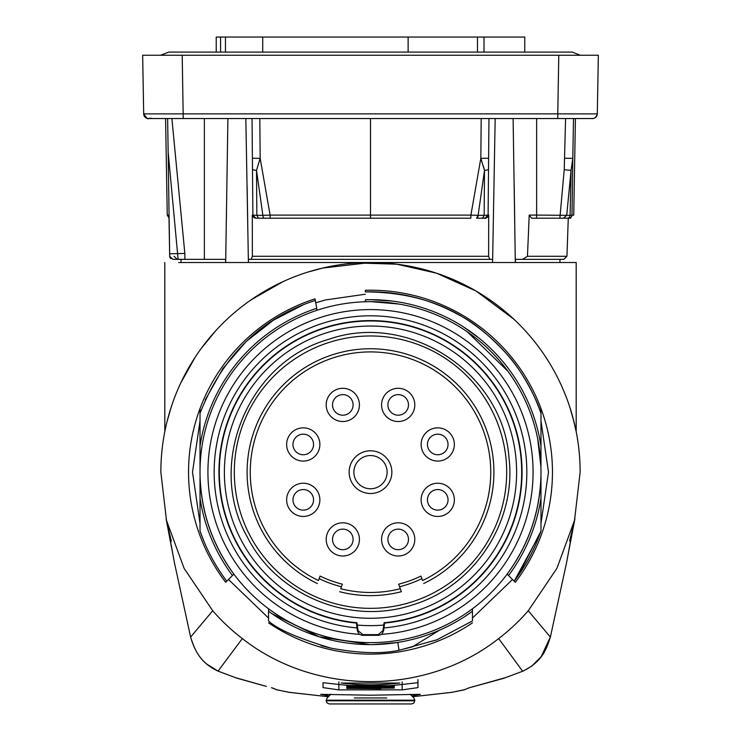 <?xml version="1.0" encoding="UTF-8"?>
<svg xmlns="http://www.w3.org/2000/svg" width="741" height="741" viewBox="0 0 741 741"><rect width="100%" height="100%" fill="white"/><g stroke="black" fill="none" stroke-linecap="round" stroke-linejoin="round"><path stroke-width="1.11" d="M365.359 290.277L365.359 291.861L365.359 290.277A181.953 181.953 0 0 1 515.328 582.306L507.159 574.136M268.548 618.059L228.497 579.481L225.672 582.306A181.953 181.953 0 0 1 315.036 298.864L316.703 308.302A172.458 172.458 0 0 0 309.719 310.766M268.548 622.866L268.548 622.866A181.953 181.953 0 0 0 472.452 622.866L467.469 626.117M230.988 573.543A172.458 172.458 0 0 0 232.452 575.525L225.672 582.306L222.643 578.202M212.723 610.751L184.111 568.375L166.475 520.321L160.853 472.174A209.638 209.638 0 0 1 370.491 262.518A209.638 209.638 0 0 1 580.138 472.156L574.525 520.33L556.889 568.384L528.277 610.751A200.654 200.654 0 0 1 498.656 638.575C425.797 695.984 315.194 695.984 242.335 638.566A200.654 200.654 0 0 1 212.723 610.751L190.632 637.065L174.487 562.993L167.864 526.879M573.062 527.342L566.513 562.993L550.368 637.065L528.277 610.751M574.275 521.414L569.857 540.133M569.838 541.458L569.838 539.633M569.857 540.717L573.923 522.813M573.923 421.509L569.857 407.318M566.532 562.882L566.346 563.808M399.779 683.045L341.221 683.045M399.77 683.007C380.253 685.379 360.747 685.379 341.231 683.007M338.859 684.48L323.03 682.683L323.03 687.62L338.859 689.89L402.141 689.862L402.141 681.942M417.97 679.627L417.97 687.62L402.141 689.862M417.97 687.62L417.97 682.683L402.141 684.48M338.859 684.443C359.95 686.981 381.05 686.981 402.141 684.443M411.857 695.938L420.342 694.326L370.5 695.215L320.658 694.326L329.161 695.919M522.664 671.244L504.213 678.126M505.418 677.654L468.488 687.991M503.815 678.321L469.498 687.704L463.82 689.936L451.88 692.344L412.644 696.725L451.982 692.307L464.987 689.584M276.18 689.649L289.055 692.335L328.356 696.735L289.12 692.307L277.19 689.908L272.512 688M266.038 686.314L236.787 678.135M217.928 671.087L236.787 678.126L218.049 671.124L242.335 638.566M394.231 685.712L346.769 685.49L394.231 685.712M394.231 686.916L394.231 685.888L346.769 686.277L394.231 686.916M375.733 687.407L358.042 687.064L375.733 687.287M394.231 686.675L384.246 687.213L394.231 686.129M394.231 688.102L358.783 688.361L394.231 687.342L346.769 687.027L380.216 688.139L346.769 687.843L380.735 688.685L346.769 688.417L394.231 688.102M346.769 688.185L346.769 687.722M505.399 677.682L503.51 678.404M522.192 671.42L505.093 677.802M167.077 522.794L171.143 540.726M171.162 539.633L171.162 541.458M171.143 540.402L166.725 521.386M190.557 636.741L190.585 636.908C195.392 654.21 203.043 660.796 206.758 664.093L218.049 671.124C199.866 662.621 194.707 650.052 190.632 637.065L190.585 636.917M174.654 563.808L174.478 562.993M174.478 562.938L169.152 534.363M171.143 407.318L167.077 421.481M522.951 671.124C542.634 661.389 546.478 649.014 550.368 637.065L550.443 636.741M178.72 262.518L370.5 262.518L178.72 262.518M576.183 431.632L576.183 262.518L370.5 262.518L322.474 268.094M248.411 262.518L245.836 118.532M227.904 118.532L225.681 262.518M247.105 186.019L247.744 222.846M264.324 218.215L255.802 218.215L252.885 215.075L252.486 169.726L256.506 170.402L256.849 215.325L252.885 215.075L252.042 118.532L252.885 215.075A3.168 3.168 0 0 0 254.923 218.002M252.829 216.687L255.802 218.215L252.31 215.075L252.375 256.293L251.208 259.35L492.58 259.35L492.543 262.518M248.457 262.518L248.42 259.35L251.208 259.35M489.792 259.35L488.625 256.293L488.69 215.075L484.947 218.215A3.168 3.168 0 0 0 488.115 215.075L488.958 118.532L488.115 215.075L488.615 158.241L488.514 169.726L484.503 170.402L484.16 215.325L488.69 215.075M481.187 118.532L480.835 158.305L470.896 215.103L478.121 215.325A3.168 1.501 90 0 1 476.63 218.215L476.676 218.215M488.449 177.155L488.115 215.075C483.901 220.614 486.411 217.326 482.576 218.215L485.198 218.215M488.615 158.241L480.835 158.305L484.503 170.402L478.121 215.325L484.16 215.325L482.576 218.215L476.62 218.215M370.5 218.215L470.841 218.215L370.5 218.215L370.5 215.103L270.104 215.103L260.165 158.305L256.506 170.402L262.87 215.325L270.104 215.103L270.159 218.215L370.5 218.215L370.5 118.532M255.802 218.215L264.37 218.215A3.168 1.501 -90 0 1 262.879 215.325M225.588 262.518L225.607 259.35L204.368 259.35L204.368 118.532L173.7 118.532M172.959 259.35L169.68 256.238L169.643 253.793L184.842 253.441L171.884 118.532L167.623 118.532L168.151 151.914L178.109 259.35L172.838 259.35L204.368 259.35M169.643 253.793L168.151 151.924M169.004 217.919L167.262 215.103L165.576 118.532L148.432 118.532L183.24 118.532L182.212 55.242L558.788 55.242L557.769 113.873L585.733 113.901L597.311 113.873L598.339 55.242L558.788 55.242M485.466 218.206L488.013 216.9M264.38 218.215L256.747 218.215M484.494 170.402L483.53 166.558M481.122 159.046L480.844 158.324M495.173 118.532L492.589 262.518M549.285 118.532L565.633 118.532M175.728 118.532L191.715 118.532M575.424 118.532L587.187 118.532L575.424 118.532L573.738 215.103L570.088 215.325L566.717 215.325L571.07 170.402L564.225 169.726L565.587 118.532L573.497 118.532L536.632 118.532L536.632 215.075L566.717 215.325L563.549 218.215M557.76 118.532L152.331 118.532C146.468 117.087 149.738 122.274 143.689 113.873L557.769 113.873L557.76 118.532L592.568 118.532A4.742 4.742 -86.7 0 0 597.311 113.873L598.339 55.242L582.222 55.242M164.641 118.532L148.432 118.532A4.742 4.742 86.7 0 1 143.689 113.873L146.32 118.041M567.319 218.215L563.984 218.215L567.319 218.215A3.168 2.788 -90 0 0 570.088 215.325L571.07 170.402L572.812 158.305L571.987 215.103A3.168 3.168 90 0 1 568.829 218.215L570.579 218.215M531.621 218.215L529.213 215.075L536.632 215.075L536.632 218.215L531.621 218.215L563.994 218.215M529.213 215.075L527.462 256.293L522.581 259.35L563.781 259.35L559.974 259.35L559.955 262.518M515.412 262.518L515.393 259.35L522.581 259.35M523.97 55.242L574.608 55.242M166.392 55.242L217.03 55.242M580.296 55.242L572.228 52.083L168.772 52.083L160.704 55.242L155.554 55.242M586.205 55.242L585.446 55.242M157.99 55.242L158.769 55.242L157.99 55.242M182.212 55.242L142.661 55.242L143.689 113.873M524.767 52.083L524.767 37.05L216.233 37.05L216.233 52.083M220.577 37.05L220.577 52.083M225.459 52.083L225.459 37.05M262.722 52.083L262.722 37.05M408.134 37.05L408.134 52.083M477.473 37.05L477.473 52.083M484.012 52.083L484.012 37.05M515.319 262.518L513.105 118.532M514.198 185.834L514.754 222.921M166.067 518.543L171.856 549.22M201.459 348.168L215.261 331.273M280.422 282.858L284.331 281.052M576.174 431.577L572.765 417.035M566.948 398.964L564.781 393.397M547.284 359.487L543.533 353.8M180.86 382.81L195.068 357.394M250.912 299.975L282.784 281.756M308.136 272.012L323.298 267.909M356.866 262.962L396.787 264.176L436.43 273.151L476.009 290.981L513.921 319.26M569.144 549.22L574.933 518.552M370.5 703.95L411.635 703.95L413.895 703.005L414.803 700.782L326.197 700.782L327.105 703.005L329.365 703.95L386.719 703.95M200.014 408.578L200.014 413.237C222.958 355.476 261.397 317.87 315.314 300.429C261.397 317.87 222.958 355.476 200.014 413.256C222.958 355.476 261.397 317.87 315.314 300.429L316.703 308.293L315.314 300.429M303.254 304.801L273.355 320.223L246.151 341.527L223.004 368.397L205.201 399.973M309.71 310.766L316.703 308.293L317.046 310.229M309.655 310.785L316.703 308.293L309.645 310.785M316.703 308.302A172.458 172.458 0 0 0 200.014 446.11L200.014 413.256M200.014 446.11L200.024 467.025M204.062 541.652L200.014 531.056L200.024 477.306M233.841 574.136L226.802 581.176C215.261 565.948 206.341 549.248 200.024 531.056M230.97 573.515L232.452 575.525L226.792 581.185M232.452 575.525A172.458 172.458 0 0 1 200.014 498.202M200.098 477.306C201.496 513.013 212.75 545.283 233.869 574.118M540.263 533.112L539.92 534.066M518.172 575.729L540.986 531.056L540.986 498.202A172.458 172.458 0 0 1 508.548 575.525L514.198 581.176L508.548 575.525L514.198 581.176L508.548 575.525L514.198 581.176L540.17 533.344M517.894 576.09L540.986 531.065C534.557 549.433 525.619 566.133 514.18 581.157M539.355 437.079L539.643 438.496A172.458 172.458 0 0 0 539.318 436.903L540.847 445.128M479.075 338.165L463.875 327.161L479.075 338.165A172.458 172.458 0 0 0 478.353 337.581M370.509 299.688L392.035 301.05L370.509 299.688A172.458 172.458 0 0 0 365.359 299.772L370.509 299.688A172.458 172.458 0 0 1 540.986 446.11L540.986 413.256C539.605 406.809 525.712 374.927 507.029 354.291C489.616 335.386 473.48 322.215 458.642 314.795C429.391 298.716 398.297 291.074 365.359 291.861L365.359 291.889C407.8 292.102 443.702 302.736 473.064 323.771C505.464 346.742 528.101 376.567 540.976 413.256L540.986 408.578M539.318 436.894L541.004 446.11M365.359 299.772L365.35 301.698L370.5 301.615M370.5 301.606L398.834 304.042M467.228 331.773L507.891 371.222M537.679 438.755L540.976 466.997L540.986 446.11M540.986 498.202L540.976 477.287M507.131 574.118C528.25 545.274 539.513 513.004 540.902 477.287M514.198 581.176L508.548 575.525L514.198 581.176C525.684 566.004 534.622 549.303 540.986 531.056C534.696 549.09 525.767 565.791 514.189 581.166L508.548 575.525M370.5 301.67A170.486 170.486 0 0 1 540.986 472.156A170.486 170.486 0 0 1 370.5 642.642A170.486 170.486 0 0 1 200.014 472.156A170.486 170.486 0 0 1 370.5 301.67M383.773 625.061L382.94 630.572L378.243 634.657L362.757 634.657L358.06 630.572L356.903 622.727L356.375 623.061L357.486 631.23L359.302 634.342A162.575 162.575 0 0 1 207.925 472.156A162.575 162.575 0 0 1 370.5 309.581A162.575 162.575 0 0 1 533.075 472.156A162.575 162.575 0 0 1 381.698 634.342L383.514 631.23L384.625 623.061L384.097 622.727L383.773 625.052A153.47 153.47 0 0 1 357.227 625.052M378.243 634.657L378.808 635.315L381.698 634.342M378.808 635.315L362.192 635.315L362.757 634.657M359.302 634.342L362.192 635.315M326.133 332.941A146.116 146.116 0 0 0 231.285 516.523A146.116 146.116 0 0 0 414.867 611.371A146.116 146.116 0 0 0 509.715 427.789A146.116 146.116 0 0 0 326.133 332.941M356.903 622.727A151.183 151.183 0 0 1 219.466 465.348A151.183 151.183 0 0 1 370.5 320.973A151.183 151.183 0 0 1 521.534 465.348A151.183 151.183 0 0 1 384.097 622.727M506.687 472.156A136.187 136.187 0 0 1 370.5 608.342A136.187 136.187 0 0 1 234.313 472.156A136.187 136.187 0 0 1 370.5 335.969A136.187 136.187 0 0 1 506.687 472.156M401.372 591.679L398.639 584.177A115.503 115.503 0 0 0 420.944 576.063L422.574 580.546A120.246 120.246 0 0 0 464.533 397.213A120.246 120.246 0 0 0 276.467 397.213A120.246 120.246 0 0 0 318.426 580.546L320.056 576.063A115.503 115.503 0 0 0 342.361 584.177L340.703 588.725A120.311 120.311 0 0 0 400.297 588.725L401.381 591.707A123.478 123.478 0 0 1 339.619 591.707C360.209 596.94 380.791 596.94 401.381 591.707M384.625 623.061A151.562 151.562 0 0 0 521.896 465.089A151.562 151.562 0 0 0 370.5 320.594A151.562 151.562 0 0 0 219.104 465.089A151.562 151.562 0 0 0 356.375 623.061M383.986 627.914A156.342 156.342 0 0 0 526.694 465.413A156.342 156.342 0 0 0 370.5 315.814A156.342 156.342 0 0 0 214.306 465.413A156.342 156.342 0 0 0 357.014 627.914M357.282 625.061A153.47 153.47 0 0 0 383.718 625.061M268.566 608.806C298.929 630.971 332.904 642.252 370.5 642.642M268.52 608.87L268.548 611.251A172.458 172.458 0 0 0 472.452 611.251L472.48 608.87M369.759 644.614L319.158 636.797L272.067 613.77M396.833 642.595L373.223 644.596M472.462 611.26L463.866 617.16M439.459 630.23L412.329 646.874L399.029 650.255L397.778 642.447M399.029 650.255C381.708 654.044 359.024 653.34 330.968 648.143C297.956 638.205 277.143 629.137 268.548 620.949L268.548 611.251M321.112 645.633L328.939 647.671M399.881 650.07L437.023 639.752L472.443 620.93M472.452 611.251L466.663 615.317L472.452 611.251L466.663 615.317L472.452 611.251L466.663 615.317L472.452 611.251L466.663 615.317L472.452 611.251L472.452 620.949L436.81 639.844L399.807 650.089M272.058 613.761A172.458 172.458 0 0 0 275.346 615.993M399.584 586.761A118.236 118.236 0 0 0 421.888 578.638M319.112 578.638A118.236 118.236 0 0 0 341.416 586.761M317.333 583.528A123.414 123.414 0 0 1 273.929 395.324A123.414 123.414 0 0 1 467.071 395.324A123.414 123.414 0 0 1 423.667 583.528A123.414 123.414 0 0 0 467.071 395.324A123.414 123.414 0 0 0 273.929 395.324A123.414 123.414 0 0 0 317.333 583.528M286.647 499.842A16.617 16.617 0 0 0 303.254 516.458A16.617 16.617 0 0 0 319.871 499.842A16.617 16.617 0 0 0 303.254 483.234A16.617 16.617 0 0 0 286.647 499.842M286.647 444.47A16.617 16.617 0 0 0 303.254 461.078A16.617 16.617 0 0 0 319.871 444.47A16.617 16.617 0 0 0 303.254 427.853A16.617 16.617 0 0 0 286.647 444.47M326.197 404.91A16.617 16.617 0 0 0 342.814 421.527A16.617 16.617 0 0 0 359.422 404.91A16.617 16.617 0 0 0 342.814 388.303A16.617 16.617 0 0 0 326.197 404.91M381.578 404.91A16.617 16.617 0 0 0 398.186 421.527A16.617 16.617 0 0 0 414.803 404.91A16.617 16.617 0 0 0 398.186 388.303A16.617 16.617 0 0 0 381.578 404.91M326.197 539.402A16.617 16.617 0 0 0 342.814 556.009A16.617 16.617 0 0 0 359.422 539.402A16.617 16.617 0 0 0 342.814 522.785A16.617 16.617 0 0 0 326.197 539.402M381.578 539.402A16.617 16.617 0 0 0 398.186 556.009A16.617 16.617 0 0 0 414.803 539.402A16.617 16.617 0 0 0 398.186 522.785A16.617 16.617 0 0 0 381.578 539.402M421.129 444.47A16.617 16.617 0 0 0 437.746 461.078A16.617 16.617 0 0 0 454.353 444.47A16.617 16.617 0 0 0 437.746 427.853A16.617 16.617 0 0 0 421.129 444.47M454.353 499.842A16.617 16.617 0 0 0 437.746 483.234A16.617 16.617 0 0 0 421.129 499.842A16.617 16.617 0 0 0 437.746 516.458A16.617 16.617 0 0 0 454.353 499.842M349.141 472.156A21.359 21.359 0 0 1 381.18 453.659A21.359 21.359 0 0 1 381.18 490.653A21.359 21.359 0 0 1 349.141 472.156M448.027 444.47A10.281 10.281 0 0 0 437.746 434.18A10.281 10.281 0 0 0 427.455 444.47A10.281 10.281 0 0 0 437.746 454.752A10.281 10.281 0 0 0 448.027 444.47M387.904 539.402A10.281 10.281 0 0 0 398.186 549.683A10.281 10.281 0 0 0 408.476 539.402A10.281 10.281 0 0 0 398.186 529.12A10.281 10.281 0 0 0 387.904 539.402M353.096 539.402A10.281 10.281 0 0 0 342.814 529.12A10.281 10.281 0 0 0 332.524 539.402A10.281 10.281 0 0 0 342.814 549.683A10.281 10.281 0 0 0 353.096 539.402M313.545 499.842A10.281 10.281 0 0 0 303.254 489.56A10.281 10.281 0 0 0 292.973 499.842A10.281 10.281 0 0 0 303.254 510.132A10.281 10.281 0 0 0 313.545 499.842M313.545 444.47A10.281 10.281 0 0 0 303.254 434.18A10.281 10.281 0 0 0 292.973 444.47A10.281 10.281 0 0 0 303.254 454.752A10.281 10.281 0 0 0 313.545 444.47M353.096 404.91A10.281 10.281 0 0 0 342.814 394.629A10.281 10.281 0 0 0 332.524 404.91A10.281 10.281 0 0 0 342.814 415.201A10.281 10.281 0 0 0 353.096 404.91M408.476 404.91A10.281 10.281 0 0 0 398.186 394.629A10.281 10.281 0 0 0 387.904 404.91A10.281 10.281 0 0 0 398.186 415.201A10.281 10.281 0 0 0 408.476 404.91M448.027 499.842A10.281 10.281 0 0 0 437.746 489.56A10.281 10.281 0 0 0 427.455 499.842A10.281 10.281 0 0 0 437.746 510.132A10.281 10.281 0 0 0 448.027 499.842M353.883 472.156A16.617 16.617 0 0 0 370.5 488.773A16.617 16.617 0 0 0 387.117 472.156A16.617 16.617 0 0 0 370.5 455.539A16.617 16.617 0 0 0 353.883 472.156M522.637 671.244L498.665 638.566M338.859 681.942L338.859 689.89M235.638 677.7L266.352 686.379M271.438 687.694L277.18 689.936M469.562 687.694L463.81 689.908M252.31 215.075L255.756 218.197M252.375 256.293L488.625 256.293M370.5 215.103L470.896 215.103L470.841 218.215M258.424 218.215L256.84 215.325L262.573 215.325M252.385 158.241L260.165 158.305L259.813 118.532M252.486 169.726L252.885 215.075M168.957 215.149L169.68 256.238A3.168 3.168 90 0 0 170.93 258.711A3.168 3.168 0 0 1 169.68 256.238L168.948 215.103L167.262 215.103M184.842 253.441L184.926 259.35M476.63 218.215L478.121 215.325M536.632 218.215L559.863 218.215L564.225 169.726M564.901 158.241L572.802 158.305L573.497 118.653M527.462 256.293L566.948 256.293L568.273 218.215M523.97 113.873L373.066 113.873M592.689 118.532A4.742 4.742 -86.6 0 0 597.311 113.873C595.597 120.014 590.577 118.365 592.568 118.532L580.018 118.532M354.281 697.957L386.719 697.957M410.134 694.224L413.876 697.957L414.803 700.199L326.197 700.199L326.197 700.782M383.514 631.23L382.94 630.572M358.06 630.572L357.486 631.23M472.452 618.059L512.503 579.481M540.986 523.331L548.497 472.156L540.986 420.981M365.359 294.233L325.438 299.957L315.731 302.791M572.784 528.935L574.525 520.33M566.513 562.965L571.848 534.363M522.016 671.503L523.007 671.133M168.216 528.926L166.475 520.321M522.989 671.142L523.47 670.938M523.442 670.948L531.797 666.057L541.143 656.748L550.415 636.908M270.159 218.215L264.37 218.215M181.045 262.518L181.026 259.35M174.052 256.293L177.219 259.35M488.115 215.075L484.957 218.215M566.948 256.293L563.781 259.35M173.375 118.532L175.367 118.532M164.817 262.518L164.817 431.651M414.803 700.199L414.803 700.782M330.884 694.197L327.124 697.957L326.197 700.199M200.014 420.981L192.503 472.156L200.014 523.331M328.226 339.498C247.957 362.219 206.072 463.959 247.086 536.614C276.384 595.468 350.521 625.997 412.774 604.813C474.296 586.455 516.829 521.386 508.974 457.66C502.982 372.779 408.402 310.933 328.226 339.498"/></g></svg>
